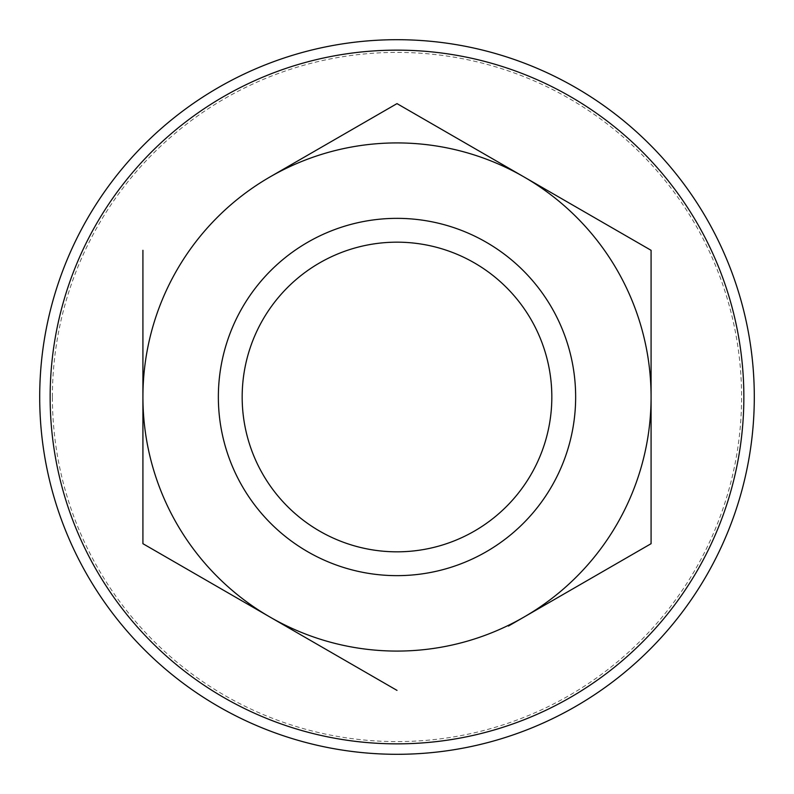 <?xml version="1.0" encoding="UTF-8"?>
<svg xmlns="http://www.w3.org/2000/svg" width="794" height="794" viewBox="0 0 794 794"><rect width="100%" height="100%" fill="white"/><g stroke="black" fill="none" stroke-linecap="round" stroke-linejoin="round"><path stroke-width="0.6" stroke-dasharray="3.97 2.98" d="M269.96 176.963L397 103.617L651.08 250.309M397 690.383L142.92 543.692L142.92 250.309M524.04 617.037L508.438 626.049M551.83 397A154.83 154.83 0 0 1 397 551.83A154.83 154.83 0 0 1 242.17 397A154.83 154.83 0 0 1 397 242.17A154.83 154.83 0 0 1 551.83 397M218.35 397A178.65 178.65 0 0 1 486.325 242.289A178.65 178.65 0 0 1 486.325 551.711A178.65 178.65 0 0 1 218.35 397M52.404 397A344.596 344.596 0 0 1 569.298 98.575A344.596 344.596 0 0 1 569.298 695.425A344.596 344.596 0 0 1 52.404 397"/><path stroke-width="1.19" d="M508.438 626.049L524.04 617.037A254.08 254.08 0 0 0 651.08 397L651.08 543.692L524.04 617.037L651.08 543.692L651.08 250.309L397 103.617L269.96 176.963A254.08 254.08 0 0 0 142.92 397L142.92 250.309M39.7 397A357.3 357.3 0 0 1 575.65 87.568A357.3 357.3 0 0 1 575.65 706.432A357.3 357.3 0 0 1 39.7 397A357.3 357.3 0 0 0 397 754.3A357.3 357.3 0 0 0 754.3 397A357.3 357.3 0 0 0 397 39.7A357.3 357.3 0 0 0 39.7 397M269.96 176.963A254.08 254.08 0 0 1 651.08 397L651.08 250.309M551.83 397A154.83 154.83 0 0 0 319.585 262.913A154.83 154.83 0 0 0 319.585 531.087A154.83 154.83 0 0 0 551.83 397M575.65 397A178.65 178.65 0 0 0 307.675 242.289A178.65 178.65 0 0 0 307.675 551.711A178.65 178.65 0 0 0 575.65 397M397 690.383L142.92 543.692L142.92 397A254.08 254.08 0 0 0 524.04 617.037M50.141 397A346.859 346.859 0 0 1 397 50.141A346.859 346.859 0 0 1 743.859 397A346.859 346.859 0 0 1 397 743.859A346.859 346.859 0 0 1 50.141 397"/></g></svg>
